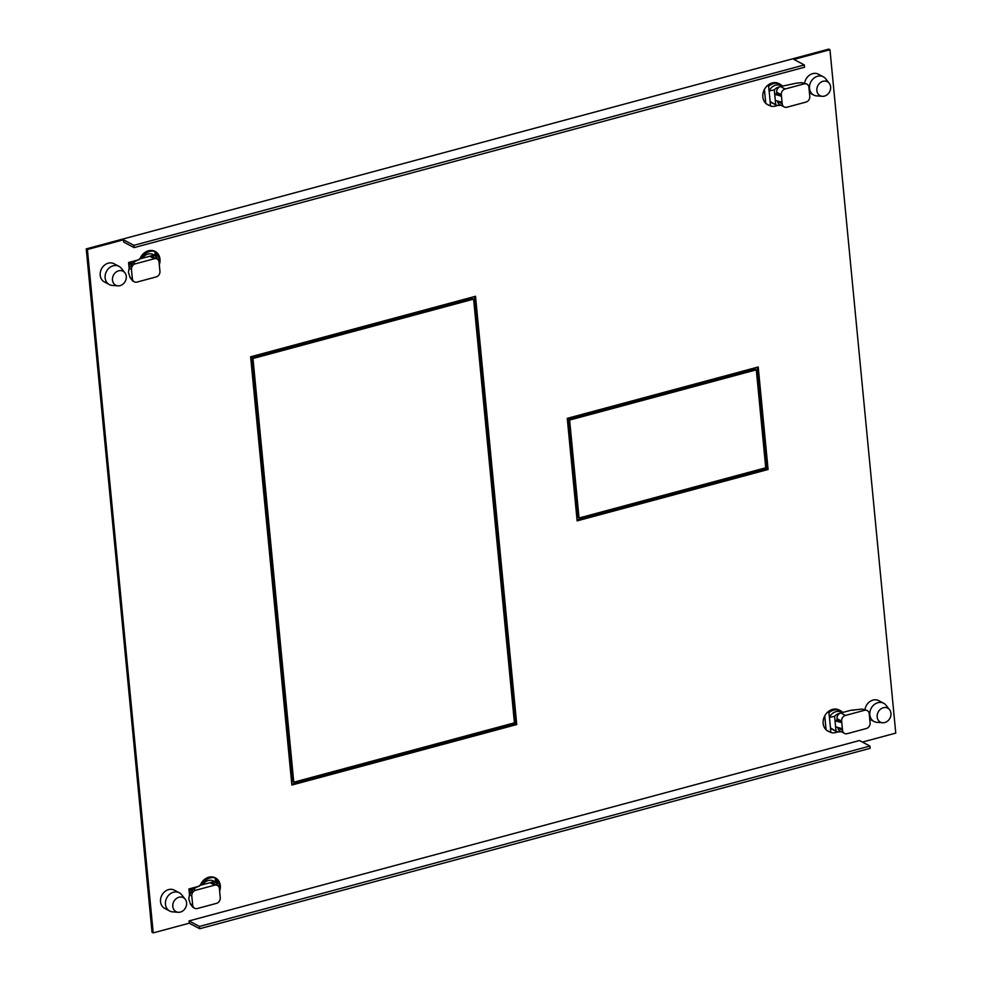 <?xml version="1.0" encoding="UTF-8"?>
<svg xmlns="http://www.w3.org/2000/svg" width="982" height="982" viewBox="0 0 982 982"><rect width="100%" height="100%" fill="white"/><g stroke="black" fill="none" stroke-linecap="round" stroke-linejoin="round"><path stroke-width="1.47" d="M154.874 251.723A12.435 10.471 -62.1 0 1 156.985 258.929M117.938 285.836L112.279 285.418A10.311 8.678 -62.1 0 1 109.321 284.571A10.311 8.678 -62.1 0 1 105.135 277.881A10.311 8.678 -62.1 0 1 113.225 265.778A10.311 8.678 -62.1 0 1 118.982 266.343A10.311 8.678 -62.1 0 1 121.338 268.307L124.861 272.75A7.893 6.641 -62.1 0 1 126.273 276.359A7.893 6.641 -62.1 0 1 120.086 285.627A7.893 6.641 -62.1 0 1 117.938 285.836A7.893 6.641 -62.1 0 1 112.476 280.079A7.893 6.641 -62.1 0 1 118.662 270.811A7.893 6.641 -62.1 0 1 124.861 272.75M131.22 264.158L131.22 264.158A16.989 14.3 -62.1 0 1 131.146 261.826M130.029 262.133L130.287 263.667L128.875 265.533M153.585 250.803L154.849 251.478L155.254 255.602M141.703 258.413A11.956 10.066 -62.1 0 1 154.849 251.478M156.077 256.044L153.401 254.62A9.71 8.175 117.9 0 0 142.316 258.254M156.506 258.671L156.261 256.155L155.352 256.13L156.261 256.155A9.71 8.175 -62.1 0 0 150.381 256.13A4.849 4.088 117.9 0 0 149.743 256.253L139.665 258.966L132.963 262.624L135.283 263.851L154.383 258.708A4.849 4.088 -62.1 0 1 157.083 258.978A4.849 4.088 -62.1 0 1 159.059 262.12L159.931 271.241A4.849 4.088 -62.1 0 1 156.126 276.936L137.038 282.067A4.849 4.088 -62.1 0 1 134.325 281.809A4.849 4.088 -62.1 0 1 132.361 278.655L131.478 269.547A4.849 4.088 -62.1 0 1 135.283 263.851M157.083 258.978L152.456 256.523A4.849 4.088 117.9 0 0 150.381 256.13M131.478 269.547L129.158 268.319L132.963 262.624M129.158 268.319L128.446 272.26L130.041 277.427L132.361 278.655M134.325 281.809L132.472 280.827L130.041 277.427M217.403 885.42A4.849 4.088 -62.1 0 1 219.379 888.563L220.25 897.683A4.849 4.088 -62.1 0 1 216.457 903.379L197.357 908.51A4.849 4.088 -62.1 0 1 194.645 908.252A4.849 4.088 -62.1 0 1 192.681 905.097L191.797 895.989A4.849 4.088 -62.1 0 1 195.602 890.293L214.702 885.15A4.849 4.088 -62.1 0 1 217.403 885.42L212.775 882.965A4.849 4.088 117.9 0 0 210.7 882.572A4.849 4.088 117.9 0 0 210.062 882.695L199.984 885.408L193.282 889.066L189.477 894.762L188.912 888.968L199.383 886.145M869.905 746.062L870.126 748.333L199.69 928.727L199.481 926.443L869.905 746.062L859.471 740.526L189.047 920.92L189.268 923.19L153.204 932.9L87.398 249.514L123.462 239.804L123.683 242.088L134.117 247.611L804.54 67.218L804.319 64.947L793.898 59.423L829.962 49.714L895.768 733.1L862.405 742.085M882.634 722.752A7.893 6.641 -62.1 0 1 877.172 716.995A7.893 6.641 -62.1 0 1 883.358 707.74A7.893 6.641 -62.1 0 1 889.557 709.679A7.893 6.641 -62.1 0 1 890.956 713.288A7.893 6.641 -62.1 0 1 884.782 722.543A7.893 6.641 -62.1 0 1 882.634 722.752L876.975 722.335A10.311 8.678 -62.1 0 1 874.017 721.488A10.311 8.678 -62.1 0 1 869.831 714.81A10.311 8.678 -62.1 0 1 877.92 702.695A10.311 8.678 -62.1 0 1 883.677 703.259L878.755 700.657A10.311 8.678 117.9 0 0 865.007 709.409M822.315 96.31A7.893 6.641 -62.1 0 1 816.852 90.553A7.893 6.641 -62.1 0 1 823.026 81.297A7.893 6.641 -62.1 0 1 829.238 83.237A7.893 6.641 -62.1 0 1 830.637 86.846A7.893 6.641 -62.1 0 1 824.463 96.101A7.893 6.641 -62.1 0 1 822.315 96.31L816.656 95.892A10.311 8.678 -62.1 0 1 813.697 95.045A10.311 8.678 -62.1 0 1 809.512 88.368A10.311 8.678 -62.1 0 1 817.601 76.252A10.311 8.678 -62.1 0 1 823.358 76.817L818.436 74.215A10.311 8.678 117.9 0 0 804.688 82.967M781.893 86.171L781.083 85.741A9.71 8.175 117.9 0 0 769.078 90.958L768.636 86.33A11.956 10.066 -62.1 0 1 780.162 84.28L778.898 83.605A11.956 10.066 117.9 0 0 767.752 85.311A11.956 10.066 117.9 0 0 762.842 96.985A11.956 10.066 117.9 0 0 764.413 101.674A11.956 10.066 117.9 0 0 767.703 104.73A11.956 10.066 117.9 0 0 769.262 105.369M793.309 83.863L792.609 83.863M179.301 892.785L174.379 890.171A10.311 8.678 117.9 0 0 164.767 891.644A10.311 8.678 117.9 0 0 160.532 901.709A10.311 8.678 117.9 0 0 164.718 908.399L169.653 911.014A10.311 8.678 -62.1 0 1 165.455 904.324A10.311 8.678 -62.1 0 1 173.544 892.221A10.311 8.678 -62.1 0 1 179.301 892.785A10.311 8.678 -62.1 0 1 181.658 894.749L185.193 899.193A7.893 6.641 -62.1 0 1 186.592 902.802A7.893 6.641 -62.1 0 1 180.406 912.069A7.893 6.641 -62.1 0 1 178.258 912.278A7.893 6.641 -62.1 0 1 172.795 906.521A7.893 6.641 -62.1 0 1 178.982 897.253A7.893 6.641 -62.1 0 1 185.193 899.193M159.305 264.698A11.956 10.066 117.9 0 0 159.992 259.187A11.956 10.066 117.9 0 0 158.421 254.498A11.956 10.066 117.9 0 0 155.144 251.441A11.956 10.066 117.9 0 0 139.923 258.892M139.063 259.702L128.593 262.513L129.158 268.368M118.982 266.343L114.059 263.728A10.311 8.678 117.9 0 0 104.448 265.201A10.311 8.678 117.9 0 0 100.213 275.267A10.311 8.678 117.9 0 0 104.399 281.957L109.321 284.571M219.624 891.14A11.956 10.066 117.9 0 0 220.312 885.629A11.956 10.066 117.9 0 0 218.74 880.94A11.956 10.066 117.9 0 0 215.463 877.883A11.956 10.066 117.9 0 0 200.242 885.334M827.679 712.097L828.955 712.772A11.956 10.066 -62.1 0 1 840.482 710.722L839.217 710.047A11.956 10.066 117.9 0 0 828.072 711.754A11.956 10.066 117.9 0 0 823.162 723.427A11.956 10.066 117.9 0 0 824.733 728.116A11.956 10.066 117.9 0 0 828.022 731.173A11.956 10.066 117.9 0 0 829.581 731.811M852.928 710.305L853.628 710.305M250.631 356.797L475.521 296.282L516.753 724.544L291.863 785.048L250.631 356.797M567.265 418.357L758.214 366.986L768.084 469.494L577.134 520.865L567.265 418.357M153.204 932.9L152.038 932.286L86.232 248.9L828.796 49.1L829.962 49.714M768.096 104.755A11.956 10.066 -62.1 0 1 767.126 104.411M154.555 251.147A11.956 10.066 -62.1 0 1 158.839 258.573A11.956 10.066 -62.1 0 1 158.826 261.04M214.874 877.589A11.956 10.066 -62.1 0 1 219.158 885.015A11.956 10.066 -62.1 0 1 219.146 887.483M828.415 731.197A11.956 10.066 -62.1 0 1 827.445 730.853M474.453 296.576L515.599 723.93L291.777 784.152M757.134 367.268L766.917 468.88L577.048 519.969M199.69 928.727L189.268 923.19M199.481 926.443L189.047 920.92M86.232 248.9L87.398 249.514M804.319 64.947L133.896 245.328L134.117 247.611M123.462 239.804L133.896 245.328M515.599 723.93L516.753 724.544M766.917 468.88L768.084 469.494M579.036 518.017L577.882 517.404L568.443 419.449L755.146 369.22L756.312 369.833L765.739 467.788L579.036 518.017L569.609 420.063L756.312 369.833M568.443 419.449L569.609 420.063M293.765 782.2L292.611 781.586L251.809 357.89L472.465 298.516L473.619 299.129L514.421 722.838L293.765 782.2L252.975 358.504L473.619 299.129M251.809 357.89L252.975 358.504M215.193 878.178A12.435 10.471 -62.1 0 1 217.304 885.371M178.258 912.278L172.599 911.861A10.311 8.678 -62.1 0 1 169.653 911.014M191.539 890.6L191.539 890.6A16.989 14.3 -62.1 0 1 191.465 888.268M189.195 891.975L190.14 892.38M189.624 892.282L190.348 888.575M213.904 877.245L215.168 877.92A11.956 10.066 -62.1 0 0 202.022 884.856M216.396 882.487L213.72 881.063A9.71 8.175 117.9 0 0 202.636 884.696M215.574 882.045L215.168 877.92M210.7 882.572A9.71 8.175 -62.1 0 1 216.58 882.597L215.672 882.572L216.58 882.597L216.826 885.113M194.645 908.252L192.791 907.27L190.361 903.87L188.765 898.702L189.477 894.762L191.797 895.989M823.358 76.817A10.311 8.678 -62.1 0 1 825.715 78.793L829.238 83.237M765.764 103.331L764.426 89.423M766.291 103.797L770.539 106.044L770.084 101.416A9.71 8.175 117.9 0 0 771.987 102.901L774.233 104.092M768.636 86.33L767.359 85.655M780.162 84.28A11.956 10.066 -62.1 0 1 782.433 86.023M777.511 105.381A11.956 10.066 -62.1 0 1 770.539 106.044M780.788 105.16A9.71 8.175 -62.1 0 1 775.731 104.865L774.663 104.313M769.078 90.958L774.282 89.878L774.712 94.333L776.836 93.769L781.476 96.224L782.2 103.81A4.849 4.088 -62.1 0 0 784.176 106.952A4.849 4.088 -62.1 0 0 786.889 107.222L805.977 102.091A4.849 4.088 -62.1 0 0 809.782 96.383L808.91 87.275A4.849 4.088 -62.1 0 0 806.934 84.133A4.849 4.088 -62.1 0 0 804.221 83.863L785.134 88.994A4.849 4.088 -62.1 0 0 781.328 94.702L781.476 96.224L774.712 94.333L775.731 104.865L770.084 101.416M774.282 89.878A9.71 8.175 -62.1 0 1 779.868 86.772A4.849 4.088 117.9 0 0 776.688 92.247L776.836 93.769M784.176 106.952L779.536 104.497A4.849 4.088 117.9 0 1 777.572 101.355L777.535 101.023M804.221 83.863L801.913 82.635L796.5 83.163L780.494 86.539A4.849 4.088 117.9 0 0 779.868 86.772M801.913 82.635L806.934 84.133M775.301 100.397L782.053 102.288M769.139 90.982L770.146 101.453M883.677 703.259A10.311 8.678 -62.1 0 1 886.034 705.236L889.557 709.679M824.745 715.866L826.083 729.773M826.611 730.24L830.858 732.486A11.956 10.066 -62.1 0 0 837.83 731.823M840.482 710.722A11.956 10.066 -62.1 0 1 842.752 712.466M830.858 732.486L830.404 727.858A9.71 8.175 117.9 0 0 832.306 729.344L834.553 730.534M830.404 727.858L836.05 731.308L835.621 726.84L842.372 728.73L841.648 721.144A4.849 4.088 -62.1 0 1 845.453 715.436L864.541 710.305A4.849 4.088 -62.1 0 1 867.253 710.575A4.849 4.088 -62.1 0 1 869.23 713.718L870.101 722.826A4.849 4.088 -62.1 0 1 866.296 728.534L847.208 733.664A4.849 4.088 -62.1 0 1 844.495 733.394A4.849 4.088 -62.1 0 1 842.519 730.252L842.372 728.73M834.982 730.755L836.05 731.308A9.71 8.175 -62.1 0 0 841.108 731.602M842.212 712.613L841.402 712.183A9.71 8.175 117.9 0 0 829.397 717.4L834.602 716.32A9.71 8.175 -62.1 0 1 840.187 713.214A4.849 4.088 117.9 0 0 837.008 718.689L837.155 720.211L835.031 720.776L834.602 716.32M837.855 727.466L837.892 727.797A4.849 4.088 117.9 0 0 839.856 730.939L844.495 733.394M840.187 713.214A4.849 4.088 117.9 0 1 840.813 712.981L850.891 710.281L862.233 709.078L867.253 710.575M835.621 726.84L835.031 720.776L841.795 722.666L837.155 720.211M830.465 727.895L829.459 717.425M828.955 712.772L829.397 717.4M130.103 262.464L128.728 262.832M190.422 888.906L189.047 889.275M154.383 258.708L149.743 256.253M214.702 885.15L210.062 882.695M193.282 889.066L195.602 890.293M190.361 903.87L192.681 905.097M777.572 101.355L782.2 103.81M780.494 86.539L785.134 88.994M781.328 94.702L776.688 92.247M837.892 727.797L842.519 730.252M864.541 710.305L862.233 709.078M840.813 712.981L845.453 715.436M841.648 721.144L837.008 718.689M809.438 92.787L813.697 95.045M869.757 719.229L874.017 721.488"/></g></svg>
